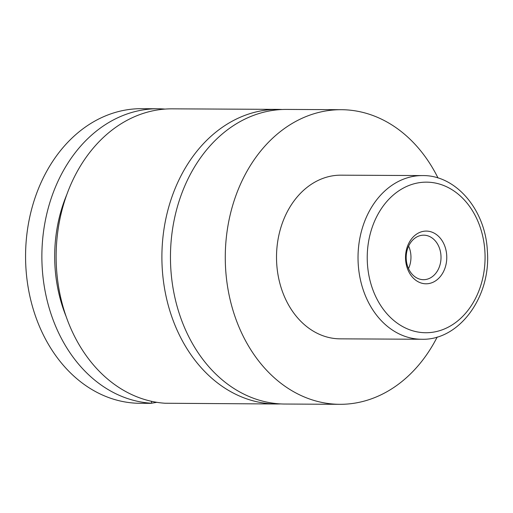 <?xml version="1.0" encoding="UTF-8"?>
<svg xmlns="http://www.w3.org/2000/svg" width="513" height="513" viewBox="0 0 513 513"><rect width="100%" height="100%" fill="white"/><g stroke="black" fill="none" stroke-linecap="round" stroke-linejoin="round"><path stroke-width="0.77" d="M437.204 337.015A147.308 115.284 -89.7 0 1 339.811 404.315L284.997 404.039A147.308 115.284 -89.7 0 1 172.362 283.76A147.308 115.284 -89.7 0 1 286.491 109.423L341.305 109.699A147.308 115.284 -89.7 0 1 438.012 177.985M280.714 403.911A147.308 115.284 -89.7 0 1 276.436 403.994A147.308 115.284 -89.7 0 1 161.896 256.102A147.308 115.284 -89.7 0 1 277.931 109.378A147.308 115.284 -89.7 0 1 282.208 109.5M151.373 401.275L151.656 403.237L150.149 403.346L151.136 403.263M151.649 403.199L156.856 402.32M277.931 109.378L172.169 108.839A147.308 115.284 -89.7 0 0 56.186 251.96A147.308 115.284 -89.7 0 0 165.039 403.25L276.436 403.994M446.432 252.608A26.349 20.623 90.3 0 0 422.417 231.536A26.349 20.623 90.3 0 0 405.866 262.278A26.349 20.623 90.3 0 0 429.881 283.349A26.349 20.623 90.3 0 0 446.432 252.608M406.469 261.515A22.258 17.423 90.3 0 0 423.488 279.688A22.258 17.423 90.3 0 0 440.731 253.345A22.258 17.423 90.3 0 0 423.712 235.172A22.258 17.423 90.3 0 0 406.469 261.515M408.515 268.607A22.258 17.423 90.3 0 0 410.676 253.191A22.258 17.423 90.3 0 0 408.63 246.093M421.654 339.26L340.145 338.843A81.836 64.048 -89.7 0 1 277.571 272.025A81.836 64.048 -89.7 0 1 340.972 175.17L422.488 175.581A81.836 64.048 -89.7 0 0 359.081 272.435A81.836 64.048 -89.7 0 0 421.654 339.26C459.443 340.574 491.21 296.411 487.35 250.934C485.606 210.227 456.172 174.965 422.488 175.581M339.811 404.315A147.308 115.284 -89.7 0 1 227.176 284.035A147.308 115.284 -89.7 0 1 341.305 109.699M66.209 316.701A130.943 102.478 -89.7 0 1 66.825 194.53M150.168 403.353L140.107 403.301A147.308 115.284 -89.7 0 1 27.471 283.022A147.308 115.284 -89.7 0 1 141.601 108.685L157.908 108.769A147.308 115.284 -89.7 0 1 165.039 109.083M151.656 403.237A147.308 115.284 -89.7 0 1 41.912 252.454A147.308 115.284 -89.7 0 1 157.908 108.769M484.099 243.63A75.289 58.924 90.3 0 0 415.479 183.43A75.289 58.924 90.3 0 0 368.199 271.255A75.289 58.924 90.3 0 0 436.813 331.456A75.289 58.924 90.3 0 0 484.099 243.63"/></g></svg>
